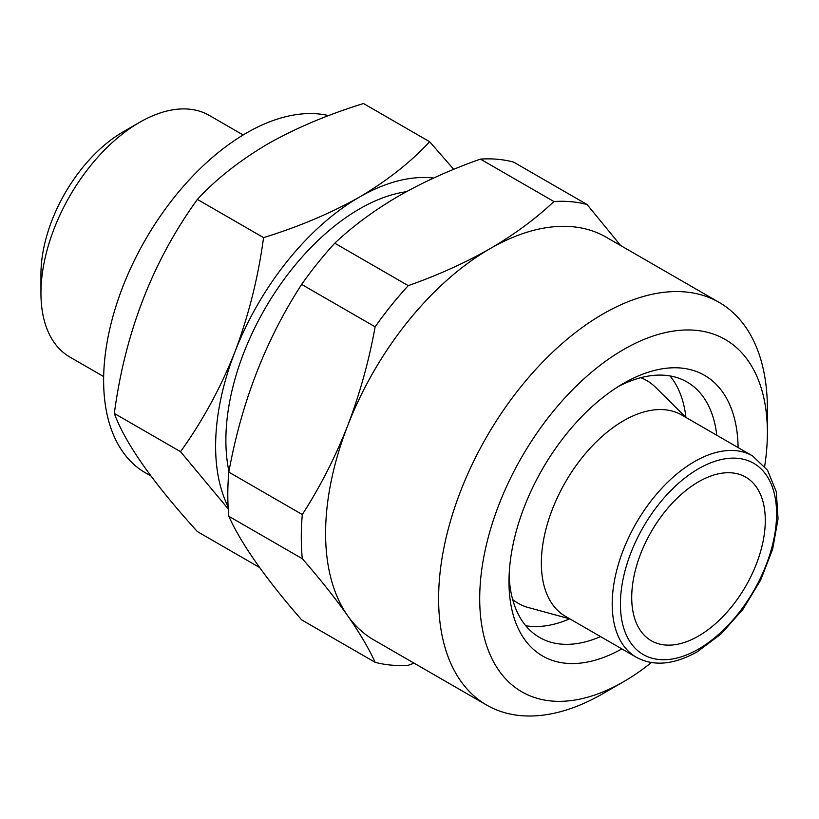 <?xml version="1.0" encoding="UTF-8"?>
<svg xmlns="http://www.w3.org/2000/svg" width="819" height="819" viewBox="0 0 819 819"><rect width="100%" height="100%" fill="white"/><g stroke="black" fill="none" stroke-linecap="round" stroke-linejoin="round"><path stroke-width="1.23" d="M669.973 375.921A147.481 85.145 -60 0 1 685.943 417.414M618.284 386.548A147.481 85.145 -60 0 1 687.008 382.002A147.481 85.145 -60 0 1 716.779 435.258M621.856 648.904A162.008 93.54 -60 0 1 508.988 581.797A162.008 93.54 -60 0 1 623.546 383.374L623.546 383.374A162.008 93.54 -60 0 1 738.093 447.563M651.381 662.54A203.419 117.445 -60 0 1 623.546 681.746A203.419 117.445 -60 0 1 479.709 598.699A203.419 117.445 -60 0 1 623.546 349.559A203.419 117.445 -60 0 1 767.383 432.606A203.419 117.445 -60 0 1 764.67 466.318M602.999 693.611L602.999 693.611A232.483 134.224 -60 0 1 602.999 693.611L623.546 681.746L602.999 693.611A232.483 134.224 -60 0 1 486.762 705.128A232.483 134.224 -60 0 1 451.126 518.837A232.483 134.224 -60 0 1 602.999 313.974A232.483 134.224 -60 0 1 719.236 302.457A232.483 134.224 -60 0 1 767.383 408.886A232.483 134.224 -60 0 1 767.045 421.345M486.762 705.128L373.74 639.874A232.483 134.224 -60 0 1 347.614 615.642A232.483 134.224 -60 0 1 347.614 425.829A232.483 134.224 -60 0 1 489.987 248.72C514.342 234.51 535.657 218.775 553.92 201.535L480.425 159.111A254.279 146.806 -60 0 1 513.544 162.07L587.028 204.494L620.689 245.567M228.818 516.277C241.206 543.836 265.479 578.378 301.648 619.891L375.133 662.315C368.888 648.546 359.715 632.985 347.614 615.642C335.196 598.095 320.096 579.115 302.303 558.701L228.818 516.277A254.279 146.806 -60 0 1 228.818 472.123L302.303 514.547C320.106 486.895 335.217 457.319 347.614 425.829C359.746 394.103 368.919 361.107 375.133 326.832L301.648 284.408C265.755 339.844 241.472 402.416 228.818 472.123M301.648 284.408A254.279 146.806 -60 0 1 334.766 243.212L408.251 285.636C437.837 275.215 465.09 262.909 489.987 248.72A232.483 134.224 -60 0 1 606.224 237.213L719.236 302.457M480.425 159.111C450.563 169.656 423.321 181.961 398.699 196.017C374.14 210.391 352.825 226.126 334.766 243.212M698.505 481.818A94.441 54.525 -60 0 1 745.72 477.139A94.441 54.525 -60 0 1 760.206 552.815A94.441 54.525 -60 0 1 698.505 636.046A94.441 54.525 -60 0 1 651.279 640.724A94.441 54.525 -60 0 1 636.803 565.038A94.441 54.525 -60 0 1 698.505 481.818M259.592 567.516L197.379 531.592C152.887 482.565 125.205 443.181 114.332 413.452C125.072 332.534 152.754 261.189 197.379 199.406C216.083 179.156 239.486 160.698 267.578 144.042C296.028 127.989 327.989 114.486 363.472 103.522L429.647 141.728C410.657 162.213 387.254 180.661 359.449 197.092A203.419 117.445 -60 0 1 433.62 178.051M150.942 476.013L145.454 472.839A201.965 116.605 -60 0 1 114.496 311.005A201.965 116.605 -60 0 1 246.437 133.026A201.965 116.605 -60 0 1 328.603 115.612M103.665 376.566L69.84 357.043A139.486 80.538 -60 0 1 40.95 293.182A139.486 80.538 -60 0 1 139.578 122.348L139.578 122.348A139.486 80.538 -60 0 1 209.326 115.438L243.151 134.971M40.95 293.182L40.95 274.201A116.237 67.107 -60 0 1 123.147 131.839L139.578 122.348L123.147 131.839M636.271 657.227L565.427 616.318A116.237 67.107 -60 0 1 547.614 523.177A116.237 67.107 -60 0 1 623.546 420.751A116.237 67.107 -60 0 1 681.664 414.987L752.507 455.886A116.237 67.107 -60 0 0 694.389 461.65A116.237 67.107 -60 0 0 618.458 564.076A116.237 67.107 -60 0 0 636.271 657.227C653.562 666.656 673.904 664.833 697.297 651.76L721.242 633.804L742.966 609.244L760.616 580.19L772.655 549.17L778.05 518.847L776.31 491.799L767.536 470.219L752.507 455.886M569.819 618.857L528.552 607.606A128.593 74.242 -60 0 1 512.674 599.539M640.755 377.692A128.593 74.242 -60 0 1 655.681 387.407L686.056 417.526M569.666 618.816A147.481 85.145 -60 0 1 525.747 625.726M453.726 169.338L429.647 141.728M228.102 506.715A203.419 117.445 -60 0 1 234.879 352.057A203.419 117.445 -60 0 1 359.449 197.092C330.6 213.309 298.638 226.822 263.554 237.623C258.231 277.313 248.669 315.458 234.879 352.057C220.383 388.339 202.252 421.55 180.518 451.658L228.235 508.957M263.554 237.623L197.379 199.406M180.518 451.658L114.332 413.452M302.303 558.701A254.279 146.806 -60 0 1 302.303 514.547M414.076 663.165L408.251 665.274A254.279 146.806 -60 0 1 375.133 662.315M553.92 201.535A254.279 146.806 -60 0 1 587.028 204.494M375.133 326.832A254.279 146.806 -60 0 1 408.251 285.636M600.542 636.588A147.481 85.145 -60 0 1 539.537 637.448A147.481 85.145 -60 0 1 509.111 575.655M698.505 649.098A110.432 63.759 -60 0 1 620.413 604.012A110.432 63.759 -60 0 1 698.505 468.765A110.432 63.759 -60 0 1 776.586 513.851A110.432 63.759 -60 0 1 698.505 649.098M228.951 471.396A188.892 109.06 -60 0 1 359.449 208.958A188.892 109.06 -60 0 1 406.408 191.687M767.383 432.606L767.383 408.886"/></g></svg>
